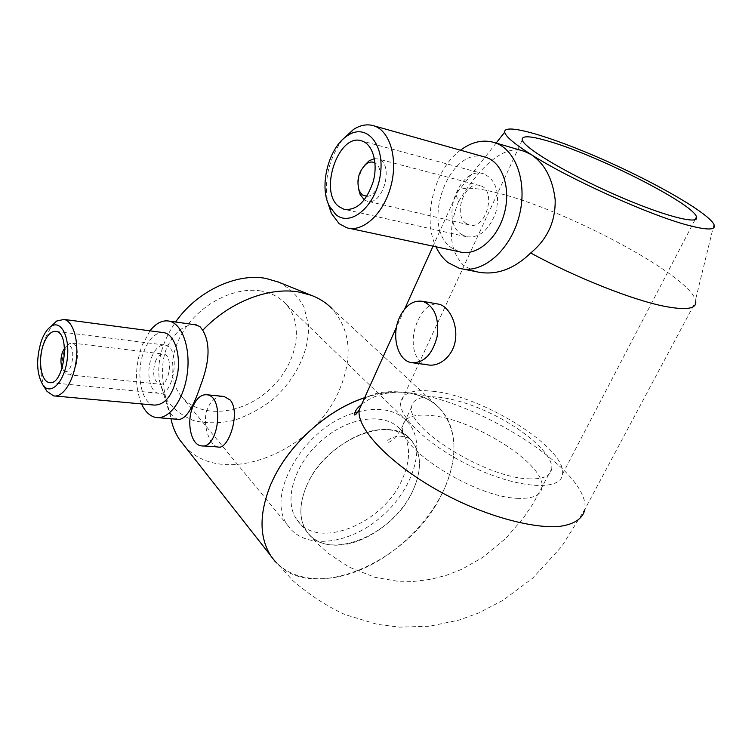 <?xml version="1.0" encoding="UTF-8"?>
<svg xmlns="http://www.w3.org/2000/svg" width="752" height="752" viewBox="0 0 752 752"><rect width="100%" height="100%" fill="white"/><g stroke="black" fill="none" stroke-linecap="round" stroke-linejoin="round"><path stroke-width="0.56" stroke-dasharray="3.76 2.82" d="M476.072 271.66L464.069 265.907C449.339 251.074 447.506 229.604 458.57 201.517L455.797 194.317C457.348 186.656 471.448 186.242 498.106 193.085C565.288 209.554 688.221 274.489 695.468 300.029L695.779 301.383L584.859 509.367L561.716 546.507L532.689 578.166L503.267 600.181L478.535 613.012L459.275 620.015L429.599 626.228L399.387 627.14L377.344 624.357L345.13 614.628C327.327 606.554 309.852 595.18 292.707 580.497L271.105 556.301M458.57 201.517C476.411 172.34 501.64 142.861 524.548 151.425M260.841 290.958C237.162 286.926 206.556 300.603 188.414 324.018C170.206 347.396 167.085 376.931 179.897 394.48C197.334 418.761 239.38 416.053 267.731 391.134C296.438 366.609 305.744 325.193 285.591 303.705C279.246 296.974 270.993 292.725 260.841 290.958M357.905 411.899C366.403 409.624 374.383 408.853 381.828 409.605C392.572 410.808 401.079 414.784 407.368 421.552C427.305 443.163 414.484 487.757 382.401 515.853C350.648 544.363 305.641 550.596 288.364 526.146C263.98 496.95 303.564 427.136 354.427 412.933M401.982 479.964C382.928 523.984 317.372 550.643 297.068 519.961C283.156 501.396 293.919 464.426 321.471 440.559C348.853 416.467 385.165 412.058 400.205 429.307C410.695 442.364 411.288 459.256 401.982 479.964M432.673 391.247C482.276 395.759 566.735 448.032 562.524 474.07C561.462 490.389 523.016 489.439 478.554 469.718C434.064 450.204 398.635 418.573 400.722 402.705C402.414 392.92 413.064 389.104 432.673 391.247M528.383 478.808C542.953 479.485 550.746 476.129 551.761 468.759C553.35 453.597 520.92 426.459 484.363 410.47C447.844 394.227 412.998 391.689 411.598 406.935C405.789 427.587 485.331 477.633 528.383 478.808M217.986 446.979C209.658 445.955 201.31 423.31 207.674 408.308C211.321 400.412 216.303 396.426 222.601 396.332M427.465 364.786C411.974 362.06 409.502 337.77 418.084 320.258C423.179 309.241 429.58 303.789 437.269 303.902M178.365 419.381C175.733 418.732 172.951 416.58 170.018 412.914C165.948 401.465 157.629 370.116 166.483 348.561C174.069 332.685 183.422 324.714 194.571 324.657M141.526 403.918C134.636 386.265 134.805 366.797 142.034 345.525L149.977 330.824M64.155 351.052L68.958 343.805L72.154 343.044C81.63 344.2 77.08 377.401 67.812 374.693L64.992 372.701C61.777 367.108 61.504 359.888 64.155 351.052M64.54 348.157L66.261 346.456C77.785 339.66 72.154 380.681 63.083 369.627L62.209 368.085M155.335 361.618C157.572 356.232 160.364 353.722 163.701 354.089C173.778 355.311 169.416 386.876 159.556 384.187C153.549 380.785 152.139 373.265 155.335 361.618M151.66 357.172C155.241 348.514 159.725 344.491 165.102 345.083C181.176 347.039 174.201 397.545 158.456 393.249C149.592 392.14 145.813 371.441 151.66 357.172M45.355 388.784C39.104 374.891 38.925 358.281 44.819 338.964L51.634 325.832M154.292 405.093C140.944 403.429 135.341 372.381 144.046 350.977C148.952 338.87 155.194 332.713 162.77 332.525M170.018 412.914L170.948 418.751M184.343 445.767C221.708 489.326 314.223 452.319 339.641 389.273C353.13 357.003 350.573 330.109 331.97 308.593L439.553 408.101C431.15 399.453 419.907 394.255 405.836 392.506C393.193 391.087 379.469 392.807 364.664 397.686M271.03 483.752C259.064 513.174 259.111 537.323 271.152 556.207C287.273 579.999 322.288 584.849 357.379 571.144C392.544 557.317 425.848 526.456 442.514 492.522L442.608 492.541C458.739 457.893 457.724 429.749 439.553 408.101M278.832 282.216C289.821 288.11 298.206 296.363 303.977 306.976L308.414 324.845C309.702 350.686 295.762 379.356 272.638 399.594C260.455 408.928 247.427 415.894 233.571 420.481C219.65 423.47 206.452 423.526 193.969 420.669C182.36 416.091 173.007 408.834 165.919 398.908L159.565 381.264C156.595 361.872 161.934 342.122 175.592 322.016M460.478 150.203C434.13 169.426 421.975 218.259 435.972 246.788M484.269 156.895C448.22 146.546 420.171 226.784 451.52 247.803L459.481 251.798M342.583 139.571C329.047 158.381 324.046 179.155 327.59 201.903M461.136 234.173L466.184 236.683C479.315 238.469 489.261 230.159 496.019 211.754C500.014 192.418 495.963 179.794 483.874 173.891C459.792 164.867 439.422 220.007 461.136 234.173M466.08 223.372L469.107 224.867C485.707 230.911 497.382 189.899 480.161 185.631C465.159 180.001 452.403 214.64 466.08 223.372M364.335 199.882L366.807 201.066C382.937 207.167 394.856 163.109 378.068 158.973L374.421 158.644M364.316 165.6C359.503 172.734 357.595 180.555 358.601 189.072M366.835 196.347C378.472 196.742 385.522 168.119 375.004 162.968M306.703 485.642C320.314 453.494 360.669 426.365 388.587 429.787C398.156 430.774 405.666 434.242 411.118 440.183C421.628 453.277 422.154 470.235 412.669 491.065C393.24 535.358 327.299 562.543 307.07 531.908C298.948 519.923 298.826 504.498 306.703 485.642C325.108 440.456 390.824 413.299 411.231 440.146C421.684 453.193 422.173 470.15 412.698 491.009L412.669 491.065C398.955 520.751 363.216 546.055 335.195 545.2C322.909 544.956 313.518 540.566 307.032 532.031C298.901 520.102 298.788 504.639 306.703 485.642M442.58 492.598C458.335 460.384 458.165 426.854 439.018 407.734C432.127 400.694 422.831 395.928 411.137 393.428L401.107 392.215C389.32 391.745 377.156 393.606 364.607 397.799M442.514 492.522C412.096 560.174 312.794 605.238 275.448 561.876M518.391 498.35C475.264 497.824 396.464 447.543 402.64 426.149C404.209 417.473 413.412 413.901 430.238 415.461C473.299 418.61 546.243 464.482 542.013 487.616C540.857 495.239 532.98 498.811 518.391 498.35M363.526 400.205C371.309 392.76 385.419 390.194 405.836 392.506C475.189 398.682 590.762 470.818 584.859 509.367M496.132 143.068L455.797 194.317M713.958 224.472L695.468 300.029M407.368 421.552L285.591 303.705M288.364 526.146L179.897 394.48M522.236 140.013L400.722 402.705M695.045 219.706L562.524 474.07M202.485 445.889L201.019 445.786M413.421 362.896L411.1 362.586M155.861 417.473L158.221 417.67M63.083 369.627L64.992 372.701M66.261 346.456L68.958 343.805M67.812 374.693L159.556 384.187M72.154 343.044L163.701 354.089M50.187 382.589L158.456 393.249M56.146 331.378L165.102 345.083M53.552 395.862L55.159 396.013M271.152 556.207L270.476 555.343M159.565 381.264L170.525 416.439M463.072 269.047L459.256 268.276M349.464 228.354L346.841 227.79M483.874 173.891L361.975 141M466.184 236.683L345.525 209.62M480.161 185.631L378.068 158.973M469.107 224.867L366.807 201.066M411.598 406.935L402.64 426.149C396.699 436.903 391.707 442.289 387.656 442.298C385.682 442.514 389.169 436.461 400.44 436.169C407.199 437.241 410.761 438.576 411.118 440.183M551.761 468.759L533.281 503.389L523.336 518.1L505.692 538.46L482.587 557.523L461.878 569.255L446.415 575.299L430.37 579.388L413.957 581.39L397.46 581.211L374.938 577.32L349.05 567.074L328.803 553.745L317.297 543.442L307.032 532.031M297.068 519.961L307.07 531.908M400.205 429.307L411.231 440.146M439.027 407.725C432.428 400.948 423.141 396.182 411.137 393.428M361.674 404.313C372.315 395.966 385.456 391.933 401.107 392.206M455.872 195.567L433.039 246.167M404.689 308.987L396.483 327.167"/><path stroke-width="1.13" d="M695.779 301.383C696.7 308.837 686.238 310.473 664.392 306.29C632.488 300.01 575.966 277.61 530.677 253.001C513.334 269.733 495.126 275.956 476.072 271.66L463.072 269.047M524.548 151.425L531.26 154.611C544.645 163.645 552.617 178.628 555.173 199.562C555.653 221.267 547.484 239.08 530.677 253.001M688.193 225.29C707.895 230.46 716.487 230.187 713.958 224.472C708.158 212.769 655.565 182.661 603.019 159.546C550.436 136.291 503.304 122.426 504.705 132.173C505.551 136.441 514.406 143.923 531.26 154.611C569.443 179.061 649.86 215.335 688.193 225.29M354.427 412.933L357.905 411.899M550.069 141.649C598.752 155.937 693.118 203.736 696.521 216.877C700.093 225.478 663.001 215.871 614.798 194.561C566.623 173.364 524.191 147.89 522.236 140.013C521.399 135.247 530.677 135.792 550.069 141.649M192.775 406.926C186.28 422.022 190.933 444.686 201.019 445.786C218.625 450.166 224.97 396.699 207.091 394.781C201.31 394.17 196.535 398.222 192.775 406.926M222.601 396.332L224.077 396.483L230.159 400.017C241.129 412.143 228.373 450.542 217.986 446.979L202.485 445.889M399.603 317.25C391.078 334.997 397.235 360.123 411.1 362.586C423.536 363.46 432.203 354.859 437.1 336.774C439.328 318.03 434.581 306.224 422.868 301.373C413.356 299.86 405.591 305.152 399.603 317.25M437.269 303.902L439.074 304.222C448.812 306.581 457.686 323.21 455.468 339.603C453.428 355.969 439.215 367.455 427.465 364.786L413.421 362.896M194.571 324.657L199.816 326.453L202.749 330.269C210.447 343.326 209.733 361.712 200.605 385.428C193.001 408.298 185.594 419.625 178.365 419.381L158.221 417.67M149.977 330.824C156.031 323.144 162.423 319.91 169.153 321.113C182.172 323.623 190.886 348.204 187.201 374.158C183.704 400.13 168.862 420.058 155.861 417.473C149.949 416.27 145.164 411.748 141.526 403.918M62.209 368.085C60.48 363.432 60.555 358.159 62.416 352.265L64.54 348.157M43.437 344.388C46.915 335.176 51.155 330.842 56.146 331.378C71.083 333.174 63.723 386.848 49.143 382.486C40.909 381.424 37.76 359.578 43.437 344.388M41.228 341.314C43.842 334.029 47.132 329.038 51.098 326.349C61.213 319.346 70.34 337.676 67.144 359.954C64.221 382.289 50.722 395.89 43.033 385.193C36.519 374.026 35.917 359.4 41.228 341.314M51.634 325.832L56.654 321.048L64.023 319.421C73.179 321.226 78.988 340.665 76.102 361.242C73.339 381.847 62.679 397.846 53.552 395.862L47.019 391.35L45.355 388.784M162.77 332.525L164.265 332.722C174.079 334.584 180.565 353.102 177.81 372.55C173.552 394.133 165.713 404.98 154.292 405.093L55.159 396.013M170.948 418.751C172.603 426.675 175.545 433.735 179.756 439.939L184.343 445.767M364.664 397.686C326.349 410.056 287.02 446.115 271.096 483.827L271.03 483.752C259.017 513.212 259.045 537.398 271.105 556.301L275.448 561.876M331.97 308.593C326.302 302.812 319.421 298.394 311.328 295.32L299.005 292.049C269.16 286.625 229.614 301.787 202.749 330.269M175.592 322.016C196.695 291.362 236.401 272.713 265.954 278.419L278.832 282.216M435.972 246.788C439.055 253.415 443.097 258.697 448.107 262.645L459.256 268.276C481.007 274.583 508.916 252.268 518.504 218.531C528.374 184.879 516.718 149.545 494.675 142.645C483.263 139.195 471.861 141.714 460.478 150.203M349.464 228.354L459.481 251.798C475.941 256.676 496.922 239.691 504.056 214.348C511.426 189.072 502.693 162.507 486.046 157.394L484.269 156.895M327.59 201.903L331.359 213.342L339.161 223.682L346.841 227.79C362.774 232.669 383.473 213.963 390.786 186.534C398.325 159.17 390.128 130.848 373.96 125.847C367.314 123.789 360.481 124.992 353.468 129.457L342.583 139.571M335.749 214.48C350.488 227.508 375.793 206.274 380.258 175.338C385.24 144.393 366.421 122.679 347.734 135.473C328.859 146.819 318.726 185.894 329.216 205.86L335.749 214.48M339.03 206.668L343.89 209.253C356.598 210.861 366.384 201.621 373.236 181.542C378.228 163.25 372.804 144.299 361.975 141C338.72 132.032 318.228 191.967 339.03 206.668M358.601 189.072L360.161 194.561L364.335 199.882M374.421 158.644L369.176 160.749L364.316 165.6M375.004 162.968C372.353 161.501 369.514 161.755 366.506 163.748C358.591 171.136 356.175 180.189 359.277 190.895L362.248 194.871L366.835 196.347M364.607 397.799C326.03 410.319 287.142 446.18 271.096 483.827M584.859 509.367C582.809 518.918 573.87 524.661 558.05 526.597C535.603 527.876 501.847 520.046 466.907 504.959C404.266 477.464 355.837 432.438 359.183 409.831L363.526 400.205M504.705 132.173L496.132 143.068M696.521 216.877L695.045 219.706M224.077 396.483L207.091 394.781M439.074 304.222L422.868 301.373M169.153 321.113L196.385 324.911M49.143 382.486L50.187 382.589M43.033 385.193L47.019 391.35M51.098 326.349L56.654 321.048M64.023 319.421L164.265 332.722M270.476 555.343L179.756 439.939M276.388 281.229L311.328 295.32M524.558 151.406L494.675 142.645M486.046 157.394L373.96 125.847M329.216 205.86L331.359 213.342M347.734 135.473L353.468 129.457M345.525 209.62L343.89 209.253M359.277 190.895L360.161 194.561M366.506 163.748L369.176 160.749M396.483 327.167L359.183 409.831C356.796 413.694 355.188 415.377 354.361 414.888L355.574 410.808C357.397 408.543 356.561 408.797 361.674 404.313M433.039 246.167L404.689 308.987"/></g></svg>
